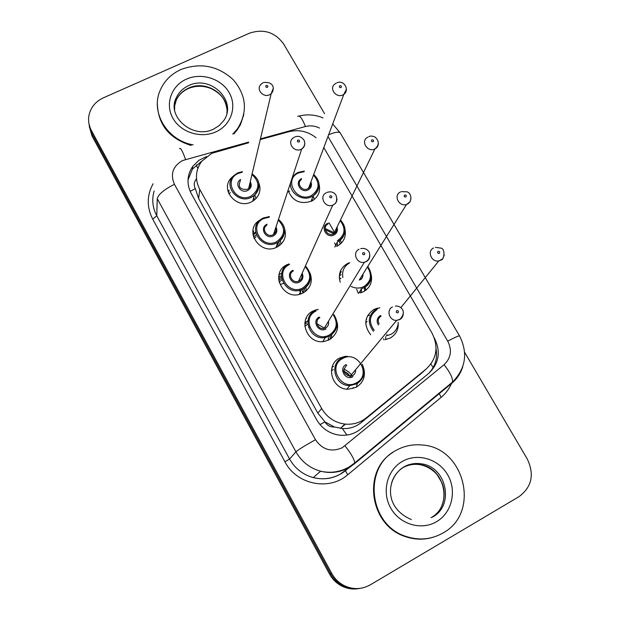 <?xml version="1.0" encoding="UTF-8"?>
<svg xmlns="http://www.w3.org/2000/svg" width="620" height="620" viewBox="0 0 620 620"><rect width="100%" height="100%" fill="white"/><g stroke="black" fill="none" stroke-linecap="round" stroke-linejoin="round"><path stroke-width="0.93" d="M370.659 334.754C363.328 324.865 364.389 316.44 373.844 309.473L377.627 308.078M398.11 322.26C398.784 329.22 396.172 334.467 390.267 338.016L384.966 339.721M364.568 287.463L364.49 291.144M340.202 282.185C337.962 274.063 340.372 267.856 347.433 263.57L348.858 262.934M371.272 275.017C372.473 282.333 369.908 287.882 363.591 291.656L360.677 292.81M344.836 228.749C346.518 236.328 344.015 242.087 337.342 246.039L336.807 246.295M313.216 195.881L314.216 199.462M318.835 183.442C320.811 190.34 318.92 195.935 313.17 200.221L311.519 201.159C300.32 204.708 292.501 201.113 288.052 190.363M357.391 383.478L356.337 387.198M363.777 368.35C365.699 376.526 363.188 382.827 356.221 387.26L348.417 389.205C331.747 389.933 324.888 364.917 339.706 358.004L345.704 356.198M331.685 334.8L331.328 338.543M333.552 315.014C340.109 324.772 338.729 333.017 329.398 339.745L324.353 341.411C306.737 345.007 297.042 318.285 313.154 310.976L316.355 309.729M305.947 287.169L306.21 290.85M310.101 273.172C312.968 281.658 310.604 288.277 303.017 293.012L300.917 293.903C282.774 301.002 269.413 272.567 287.045 264.709L287.378 264.546M280.263 240.583L281.092 244.172M283.968 227.029C287.106 235.189 285.045 241.73 277.791 246.659L277.07 247.039C260.508 256.2 243.35 230.803 259.051 220.573L260.71 219.534M254.719 195.013L256.076 198.501M258.292 181.753C261.369 188.635 260.168 194.649 254.688 199.795L251.542 201.818C236.514 209.978 219.34 188.976 231.617 177.599L233.484 175.972M334.537 242.955L336.303 246.039M360.964 288.874L361.499 290.16L360.964 288.874M369.567 321.416L370.357 321.47L369.567 321.416M386.872 334.591L387.082 335.273L386.872 334.591M367.482 315.828L369.505 315.224M277.419 243.412L277.993 244.233L277.419 243.412M317.014 323.764L324.671 328.313L317.014 323.764M352.307 375.813L348.611 371.791L343.929 368.954M252.976 200.338L253.332 200.795L252.976 200.338M385.95 339.558L385.609 336.745L385.95 339.558M360.445 292.873L359.995 291.222L360.445 292.873M350.44 376.309L343.821 370.892M328.422 339.729L328.22 338.388L328.422 339.729M303.033 293.004L302.281 290.904L303.033 293.004M277.473 246.838L276.698 245.474L277.473 246.838M248.535 142.802L211.738 153.334L201.694 161.324C195.432 170.159 194.788 179.529 199.764 189.433L321.648 408.487C326.949 417.423 334.684 422.615 344.86 424.072C352.912 424.847 360.057 422.786 366.273 417.872L426.204 368.985C436.86 358.771 438.782 346.789 431.969 333.033L323.818 147.599M334.474 426.994L324.919 421.887C327.135 425.483 330.321 427.188 334.474 426.994L342.333 428.552C349.339 428.986 355.593 427.017 361.096 422.654L421.615 373.116M196.377 178.994C193.967 181.978 193.618 185.202 195.331 188.674L198.633 198.454L317.828 413.114L324.663 421.437M316.076 137.741C307.915 131.332 298.863 129.324 288.92 131.703L260.268 139.577M228.206 192.099L228.974 191.239M332.041 367.288L333.56 366.358M306.032 318.548L306.512 318.285M304.854 322.819L307.892 320.734M278.977 274.807L281.279 273.428M278.566 278.822L281.449 276.505M252.867 231.585L253.658 230.958L252.875 233.81L255.626 232.144M253.061 235.251L255.541 232.988M366.118 319.556L366.722 319.215M339.31 275.792L341.186 274.652M360.073 588.388C353.555 589.488 347.363 588.372 341.512 585.048C336.885 582.304 333.25 578.53 330.607 573.725L91.675 133.176L88.908 123.442L91.675 133.176L330.607 573.725C333.25 578.53 336.885 582.304 341.512 585.048C347.363 588.372 353.555 589.488 360.073 588.388M340.349 428.358L345.542 424.142M358.786 588.589C352.307 589.674 346.162 588.574 340.341 585.264C335.746 582.537 332.134 578.786 329.507 574.011L91.969 135.873L89.226 126.193M206.413 156.589L198.896 160.324L192.75 166.369C186.969 174.987 186.465 184.032 191.231 193.502L316.688 419.779C321.733 428.343 329.104 433.442 338.807 435.062C347.037 436.061 354.346 434.039 360.739 429.001L428.676 373.442C439.154 363.367 441.045 351.563 434.333 338.016L434.248 337.869M187.984 179.978L192.471 169.058L201.911 161.037M464.613 352.269L527.31 459.079C534.587 474.502 531.836 487.018 519.048 496.628L370.334 584.831C361.212 589.837 351.997 589.837 342.697 584.823C338.04 582.064 334.389 578.266 331.723 573.43L91.373 130.448C88.846 125.682 88.032 120.714 88.924 115.537C90.644 107.462 95.48 101.556 103.424 97.805L249.426 33.209C263.601 28.505 275.032 32.139 283.728 44.121L324.547 113.669M436.038 348.75C437.712 358.461 435.193 366.746 428.482 373.596M193.177 144.886C167.377 140.438 150.528 112.724 159.921 90.946C163.936 81.243 170.957 74.098 180.97 69.494C200.539 62.341 217.976 65.759 233.29 79.771C246.535 95.503 247.938 111.84 237.483 128.774L232.802 134.106M191.115 145.452C169.43 138.64 158.178 124.845 157.371 104.075M243.846 114.522L240.444 124.659L237.297 129.789L233.942 133.788M442.967 532.999C431.311 539.578 418.965 540.71 405.914 536.393C368.489 524.876 362.731 466.868 396.226 450.306C404.232 445.889 412.819 444.121 421.995 444.997C464.434 447.09 480.981 512.678 442.967 532.999M432.9 537.331C423.755 540.005 414.571 539.757 405.333 536.579C369.559 525.528 362.088 470.944 392.755 452.492M346.906 435.054L342.333 428.552M195.331 188.674L190.154 191.324M197.834 168.423L196.261 164.889M433.147 367.59L430.931 363.971M324.919 421.887L320.021 424.607M198.633 198.454L199.764 189.433M419.74 374.805L426.204 368.985M361.096 422.654L366.273 417.872M317.828 413.114L321.648 408.487M329.507 574.011L331.723 573.43M91.969 135.873L91.373 130.448M329.104 222.944L334.932 233.058M248.682 142.104L182.489 160.557C172.817 166.245 170.128 174.166 174.422 184.31L315.479 439.704C322.392 449.732 331.305 452.422 342.217 447.749L444.067 364.723C450.996 358.058 452.22 350.207 447.741 341.178L327.972 136.524M462.768 366.645C460.73 373.287 457.072 378.836 451.786 383.276L354.291 463.907L348.773 467.689C339.946 472.479 330.569 473.657 320.641 471.216C309.798 468.162 301.56 461.691 295.926 451.825L157.248 198.671C158.379 194.355 164.099 189.573 174.422 184.31M354.291 463.907L354.702 462.946C354.438 459.482 351.215 453.778 345.022 445.85M451.879 382.594C449.523 388.422 445.935 393.344 441.13 397.374L347.719 474.788C329.088 491.203 296.546 484.584 284.975 461.854L152.714 219.154L156.775 215.799L289.571 459.009C294.965 468.472 302.847 474.664 313.232 477.594C322.741 479.919 331.731 478.787 340.21 474.192L351.718 465.853M152.714 219.154C146.653 207.15 146.769 195.354 153.086 183.776M154.155 190.937C151.667 199.454 152.543 207.746 156.775 215.799L157.248 198.671M315.479 439.704C304.901 445.61 298.383 449.647 295.926 451.825L289.571 459.009L284.975 461.854M319.478 128.061C314.906 125.806 310.217 125.294 305.404 126.526L260.431 138.872M441.13 397.374L439.115 393.281L441.239 391.39M347.719 474.788L345.418 470.766L347.409 469.115M451.786 383.276L452.515 382.075C452.941 378.146 450.12 372.364 444.067 364.723M447.741 341.178C454.685 337.451 458.614 335.683 459.529 335.893L459.575 335.97M328.623 134.804C334.885 132.122 338.753 131.502 340.225 132.936L340.388 133.215M305.404 126.526C302.18 118.288 299.623 114.925 297.732 116.428M185.535 159.441C182.528 150.931 180.521 147.32 179.513 148.606M258.842 184.791C259.013 189.046 257.471 192.595 254.215 195.455L251.348 197.307C237.964 204.561 222.704 185.806 233.709 175.731L237.6 172.98M242.211 172.244L238.126 173.445C222.549 180.102 235.988 204.065 250.968 196.168C259.834 189.526 260.168 182.303 251.968 174.483M250.271 181.644C252.108 185.333 251.271 188.279 247.744 190.472C240.723 194.215 233.771 183.411 240.653 179.482M240.421 180.575C237.724 186.946 240.033 189.859 247.365 189.325L248.643 188.48C250.317 186.845 250.774 184.923 250.015 182.706M273.211 88.482L271.165 93.736L269.615 94.728C263.027 98.138 255.564 88.885 261.121 84.219L262.942 82.809M267.367 87.381C268.313 86.126 267.933 85.475 266.236 85.428C265.283 86.684 265.662 87.335 267.367 87.381M228.888 193.858L230.369 192.642M253.479 200.702L253.138 199.694M253.665 197.633L254.704 199.787M229.175 190.208L227.928 191.115M318.951 185.504C318.765 189.836 316.859 193.269 313.247 195.796L311.713 196.68C302.358 201.756 289.106 193.045 290.555 182.776M292.299 177.514L295.329 174.081L297.817 172.538M304.118 171.686L298.39 172.995C283.146 179.606 296.74 203.383 311.38 195.548C319.494 189.728 320.191 182.908 313.48 175.103M310.915 181.924C312.178 185.357 311.248 188.015 308.117 189.891C300.816 193.797 294.012 181.939 301.63 178.622L301.692 178.591M301.328 179.622C296.027 183.218 302.103 191.844 307.776 188.759L310.194 186.349L310.535 182.939M346.386 89.272L343.805 94.403L342.922 94.899C336.079 98.487 328.623 88.156 335.009 83.964L336.156 83.157M339.814 85.684C338.908 86.932 339.295 87.575 340.961 87.621C341.868 86.374 341.488 85.731 339.814 85.684M312.007 198.942L312.589 200.578M288.471 191.758L289.664 191.037M174.639 109.903L174.646 103.602L176.406 97.58C178.932 92.217 183.016 88.226 188.666 85.622C210.746 74.447 237.778 101.277 223.704 120.644L219.426 125.403L213.838 128.968M216.147 131.734C201.136 138.841 180.699 132.463 172.879 118.188C164.843 104.013 171.329 85.723 186.418 79.135C201.392 72.339 221.294 78.632 229.16 92.605C237.251 106.477 231.291 124.845 216.147 131.734M174.398 106.981L176.258 100.076C178.769 94.736 182.838 90.76 188.457 88.164C205.887 79.515 229.547 94.837 226.881 113.096M284.518 230.508C284.502 235.67 282.247 239.63 277.768 242.404L277.039 242.792C262.283 250.929 247.054 228.261 261.113 219.232L263.074 218.07M269.243 217.209L263.632 218.581C248.016 225.455 261.671 249.813 276.675 241.676C285.293 235.236 285.82 228.028 278.248 220.054M275.962 226.998C277.729 230.718 276.877 233.678 273.404 235.879C265.918 239.932 259.083 227.796 266.879 224.331L267.096 224.231M266.794 225.223C260.974 228.741 267.042 238.041 273.033 234.755L273.482 234.515C275.807 232.856 276.528 230.671 275.644 227.958M304.769 143.05C304.916 145.584 303.901 147.56 301.723 148.963L301.18 149.25C293.911 153.101 286.456 141.91 293.516 137.78L294.329 137.245M299.026 142.034C299.971 140.74 299.584 140.074 297.871 140.042C296.926 141.337 297.313 142.003 299.026 142.034M253.44 236.887L256.401 234.786M256.122 236.631L254.014 238.506M278.434 246.272L277.582 242.939M278.644 241.862L279.837 245.287M310.612 277.078C310.372 282.41 307.892 286.401 303.165 289.036L301.39 289.796C285.278 296.213 273.257 270.909 288.966 263.903M289.548 264.461C273.901 271.552 287.788 296.321 302.808 287.936C310.961 281.992 311.844 274.978 305.459 266.894M302.389 273.714C303.645 277.279 302.676 280.054 299.483 282.046C291.989 286.223 285.037 273.877 292.857 270.312M293.438 270.878C287.06 273.761 292.144 283.968 298.592 281.185L299.127 280.945C301.746 279.349 302.622 277.07 301.762 274.125M336.97 198.772C337.017 201.508 335.823 203.546 333.389 204.879L332.731 205.158C324.903 208.436 318.61 196.114 326.36 192.735M331.336 197.803C332.274 196.47 331.878 195.796 330.158 195.773C329.22 197.098 329.608 197.78 331.336 197.803M278.69 280.325L281.627 278.388M281.992 279.876L279.047 282.216M280.24 284.479L283.542 283.379M299.483 290.323L301.041 293.865M304.443 288.3L305.024 291.788M280.279 275.993L278.628 276.938M315.355 310.457L318.223 309.365M333.824 314.572C339.179 323.16 337.815 330.321 329.724 336.048L325.345 337.512C309.675 340.814 300.933 317.022 315.286 310.496M315.898 311.101C300.219 318.424 314.332 343.612 329.383 334.971C336.823 329.762 338.179 323.167 333.444 315.192M326.004 328.988C318.494 333.289 311.426 320.734 319.261 317.053M319.874 317.665C314.046 320.346 317.781 329.972 324.082 328.453L325.663 327.903C328.127 326.384 329.042 324.206 328.399 321.354M369.822 255.704C369.768 258.362 368.575 260.338 366.25 261.64L364.335 262.291C356.663 264.066 351.997 252.417 359.073 249.248M364.304 254.719C365.234 253.347 364.839 252.65 363.103 252.642C362.165 254.014 362.568 254.704 364.304 254.719M304.738 324.183L306.691 322.974M307.846 324.151L304.792 326.329M308.497 327.205L309.667 327.027M325.322 336.327L325.733 337.443M330.235 335.769L330.181 339.303M342.101 357.849L347.471 356.252M362.251 364.227C365.777 372.419 363.94 378.96 356.733 383.858L349.897 385.586C335.056 386.322 328.848 364.033 342.054 357.872M356.407 382.796C372.031 375.061 357.639 349.773 342.69 358.523C326.98 366.087 341.333 391.701 356.407 382.796M352.966 376.712C345.449 381.145 338.264 368.381 346.107 364.576M346.758 365.242C342.186 370.435 343.286 374.131 350.075 376.332L352.64 375.65C354.826 374.317 355.795 372.364 355.531 369.776L355.57 371.24M403.333 313.89L402.791 316.332L401.404 318.393L399.799 319.587L396.668 320.393C389.352 320.904 385.958 309.946 392.476 306.931M397.963 312.813C398.885 311.395 398.482 310.69 396.73 310.69C395.808 312.108 396.211 312.813 397.963 312.813M331.716 368.512L332.157 368.272M333.366 369.543L331.367 370.845M352.997 388.577L353.454 387.554M351.168 377.371L347.471 373.186L342.643 370.388M344.89 230.989C344.457 235.84 342.062 239.452 337.714 241.815L337.311 242.009L337.714 241.815C348.773 233.817 345.294 225.447 340.465 219.992M336.986 227.168C338.047 230.539 337.071 233.136 334.072 234.957C326.763 238.979 319.85 226.928 327.476 223.502L328.383 223.13M327.941 224.091C321.602 227.153 327.538 237.22 333.715 233.856L333.746 233.841C335.986 232.554 336.916 230.632 336.521 228.075M378.378 143.406C378.316 145.894 377.162 147.731 374.929 148.924L374.891 148.94C367.435 152.869 360.119 140.786 367.769 137.214L367.954 137.105M371.899 139.794C370.993 141.081 371.388 141.74 373.07 141.771C373.969 140.492 373.581 139.833 371.899 139.794M337.133 242.963L337.784 245.807M336.156 244.892L336.094 244.419M340.233 244.141L339.21 240.924M333.839 233.794L325.298 229.764M337.388 240.707C345.17 235.166 346.099 228.462 340.171 220.596M371.217 277.341C370.605 281.968 368.249 285.417 364.134 287.696L361.631 288.703L364.142 287.68C371.923 282.309 373.248 275.388 368.125 266.933M342.86 277.543C341.822 270.994 344.123 266.065 349.773 262.756M351.091 286.394C355.399 288.54 359.647 288.61 363.824 286.603C371.016 281.643 372.318 275.288 367.745 267.538M410.99 198.679L410.029 201.826L406.526 204.445L359.282 280.023L360.142 279.667C362.258 278.434 363.196 276.59 362.956 274.141M401.326 191.626L407.379 191.836C412.866 194.92 411.099 202.577 407.65 203.879L406.526 204.445C398.924 207.134 393.134 195.23 400.443 191.999M404.628 194.998C403.729 196.323 404.124 196.99 405.821 197.013C406.712 195.695 406.317 195.021 404.628 194.998M356.632 289.238L358.306 293.299M361.382 289.075L361.421 292.578L361.406 289.036M340.946 278.272L339.442 279.178M339.287 277.442L339.752 277.194M365.738 290.3L365.203 287.083M397.939 324.593C397.141 328.925 394.832 332.18 390.995 334.343L386.369 335.839L391.011 334.312M373.403 331.251C367.079 322.493 368.079 315.076 376.394 308.985M377.061 309.589C369.334 315.216 368.373 322.113 374.17 330.274M444.253 255.146L442.672 258.858L438.813 260.927C431.357 262.446 426.816 251.061 433.605 247.977M438.022 251.325C437.131 252.689 437.534 253.371 439.239 253.386C440.13 252.022 439.719 251.34 438.022 251.325M383.703 338.721L383.788 339.838M381.13 316.099C378.223 318.052 377.549 320.672 379.122 323.958M366.343 322.609L365.73 322.958M365.792 321.656L367.179 321.478M376.456 308.954L379.835 307.729M378.332 324.973C376.239 321.059 376.945 317.905 380.455 315.487M391.468 483.492C393.56 476.191 397.776 470.673 404.108 466.945C409.386 464.016 415.043 462.977 421.089 463.822C446.361 466.294 455.01 505.285 432.466 517.134M436.565 521.683C421.337 530.813 399.652 524.357 390.662 507.958C381.44 491.691 387.136 469.859 402.465 461.35C417.671 452.608 438.759 458.986 447.787 475.005C457.041 490.885 451.933 512.794 436.565 521.683M402.946 467.65C408.161 464.799 413.742 463.791 419.693 464.62C444.842 467.077 453.437 505.881 431.001 517.669M401.132 468.767L402.799 467.736M341.302 271.583L339.876 274.141M340.512 428.381L344.86 424.072M340.341 585.264L342.697 584.823M192.471 169.058L192.75 166.369M345.418 470.766C335.87 478.175 325.144 480.446 313.232 477.594L320.641 471.216C330.739 473.471 340.256 472.037 349.2 466.907L354.702 462.946L452.515 382.075C465.791 368.396 468.131 353.005 459.529 335.893L340.225 132.936L332.708 123.938M323.059 117.908C315.278 114.661 307.288 114.033 299.103 116.049M252.766 201.151L254.215 195.455C263.206 184.628 257.54 178.002 252.123 173.833M242.343 171.608L237.692 172.91M250.007 182.737C250.774 185 250.317 186.915 248.643 188.48L271.165 93.736C274.327 90.574 275.388 81.484 263.624 82.483M253.456 200.717L253.123 199.756M237.615 172.949L233.709 175.731M295.329 174.081L297.825 172.515M310.519 182.97C311 185.155 310.326 186.938 308.512 188.325L343.805 94.403C349.773 90.319 344.379 79.561 336.978 82.762M313.704 174.491C318.812 179.288 322.819 187.054 313.247 195.796L311.054 201.376M304.335 171.081L297.918 172.469M226.943 109.221C225.083 97.619 220.1 93.868 212.443 89.172C204.313 85.514 196.292 85.304 188.364 88.528C182.776 91.07 178.738 94.914 176.258 100.076L176.406 97.58C166.005 116.165 192.874 139.763 213.481 129.131M237.483 128.774L237.297 129.789M275.985 247.535L277.768 242.404C289.532 232.26 283.929 224.254 278.465 219.395M269.444 216.551L263.159 218.015M275.629 227.99C277.001 229.137 276.28 231.314 273.482 234.515L301.723 148.963C304.629 146.529 305.428 143.623 304.118 140.26C301.289 136.656 298.274 135.532 295.066 136.888M278.426 246.279L277.566 243.001M263.082 218.054L261.113 219.232M305.753 266.228C312.837 274.97 311.976 282.573 303.172 289.029L301.39 289.796L299.235 294.384M301.746 274.156C302.606 277.171 301.731 279.442 299.127 280.953L298.592 281.185L332.731 205.158L333.421 204.802C336.551 203.174 337.412 199.958 336.001 195.145C333.839 192.084 330.879 191.161 327.128 192.378M303.405 292.81L303.103 289.168M333.847 314.542C339.156 323.183 337.792 330.344 329.739 336.024L325.345 337.512L322.772 341.581M328.391 321.377C329.011 324.345 328.096 326.523 325.655 327.918L324.082 328.453L364.335 262.291L366.343 261.438C371.434 258.005 369.636 251.41 368.125 250.736C366.156 248.659 363.684 247.961 360.716 248.667M328.298 340.272L328.701 337.644M362.274 364.196C365.754 372.426 363.917 378.967 356.748 383.827L349.897 385.586L346.836 389.128M352.625 375.681L350.075 376.332L396.668 320.393L399.962 319.261C407.751 311.232 400.101 305.172 395.32 306.148M336.513 228.137C336.908 230.694 335.986 232.593 333.746 233.841L374.929 148.916C379.386 145.08 379.409 141.12 374.984 137.012C372.364 135.896 370.31 135.772 368.838 136.656M337.311 242.009L334.761 247.062M341.426 243.024L340.318 240.079M334.893 233.089L325.182 228.517M359.282 280.023L360.135 279.682C361.801 279.31 362.739 277.466 362.948 274.164M361.631 288.703L358.685 293.245M400.814 307.69L438.813 260.927L441.045 259.966C443.928 260.392 445.764 249.178 441.091 248.124L435.449 247.349M405.914 536.393L405.333 536.579M411.316 519.552C382.114 506.904 387.306 476.361 404.286 466.705C409.564 463.868 415.168 462.907 421.089 463.822L419.693 464.62C426.637 466 432.458 469.363 437.139 474.719L442.068 483.034C444.865 490.513 444.835 497.899 441.975 505.184"/></g></svg>
